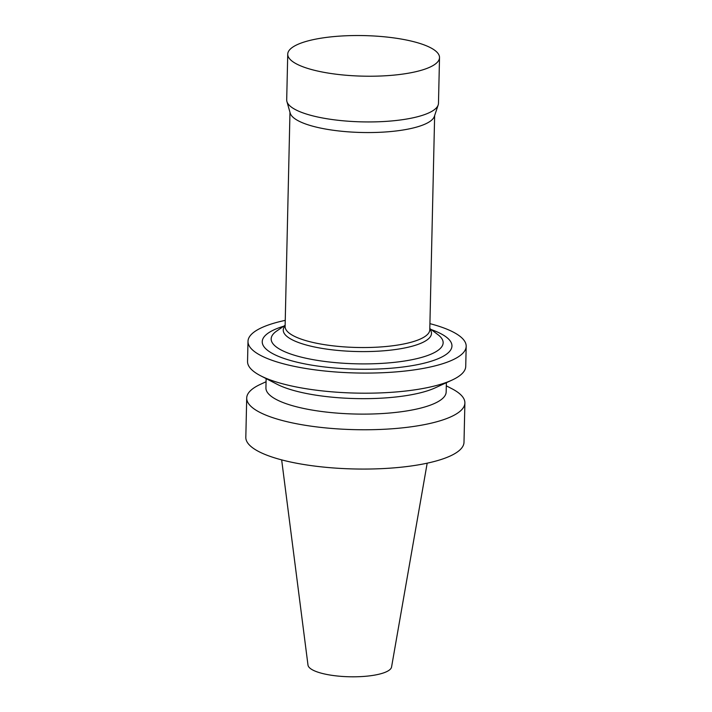 <?xml version="1.0" encoding="UTF-8"?>
<svg xmlns="http://www.w3.org/2000/svg" width="712" height="712" viewBox="0 0 712 712"><rect width="100%" height="100%" fill="white"/><g stroke="black" fill="none" stroke-linecap="round" stroke-linejoin="round"><path stroke-width="1.07" d="M266.065 381.739L260.441 384.329A109.123 29.165 1.3 0 0 246.708 398.026L245.818 437.337A109.123 29.165 1.3 0 0 279.202 459.213A109.123 29.165 1.3 0 0 397.278 467.579A109.123 29.165 1.3 0 0 464.002 442.286L464.892 402.983A109.123 29.165 1.3 0 0 451.8 388.672L446.299 385.833M246.708 398.026A109.123 29.165 1.3 0 0 280.092 419.911A109.123 29.165 1.3 0 0 398.168 428.277A109.123 29.165 1.3 0 0 464.892 402.983M266.137 378.615L265.923 387.907A90.139 24.092 1.3 0 0 293.495 405.982A90.139 24.092 1.3 0 0 391.039 412.889A90.139 24.092 1.3 0 0 446.166 391.992L446.371 382.7M285.254 320.364A109.123 29.165 1.3 0 0 247.998 341.351L247.545 361.465A109.123 29.165 1.3 0 0 260.637 375.776L277.093 384.266A90.139 24.092 1.3 0 0 293.851 390.523A90.139 24.092 1.3 0 0 435.174 387.853L451.995 380.11A109.123 29.165 1.3 0 0 465.728 366.413L466.182 346.308A109.123 29.165 1.3 0 0 429.915 323.649M260.637 375.776A109.123 29.165 1.3 0 0 280.92 383.341A109.123 29.165 1.3 0 0 451.995 380.11M247.998 341.351A109.123 29.165 1.3 0 0 281.382 363.236A109.123 29.165 1.3 0 0 399.459 371.602A109.123 29.165 1.3 0 0 466.182 346.308M283.732 326.203A94.883 25.356 1.3 0 0 291.252 360.699A94.883 25.356 1.3 0 0 420.997 363.921A94.883 25.356 1.3 0 0 431.169 329.549M285.12 325.25L276.719 331.018A86.019 22.989 1.3 0 0 297.474 356.133A86.019 22.989 1.3 0 0 404.033 361.1A86.019 22.989 1.3 0 0 437.96 334.676L429.825 328.535M285.138 325.206L283.972 327.404A74.137 19.811 1.3 0 0 305.929 344.902A74.137 19.811 1.3 0 0 390.657 350.126A74.137 19.811 1.3 0 0 430.876 330.742L429.808 328.49M289.971 112.318L285.112 326.505A72.348 19.331 1.3 0 0 307.246 341.012A72.348 19.331 1.3 0 0 385.539 346.557A72.348 19.331 1.3 0 0 429.781 329.79L434.64 115.602M287.737 54.157L286.696 99.867A75.908 20.283 1.3 0 0 286.918 101.54L290.202 113.119A72.348 19.331 1.3 0 0 312.123 126.033A72.348 19.331 1.3 0 0 387.648 131.809A72.348 19.331 1.3 0 0 434.373 116.385L438.183 104.967A75.908 20.283 1.3 0 0 438.476 103.311L439.518 57.601A75.908 20.283 1.3 0 0 364.081 35.6A75.908 20.283 1.3 0 0 287.737 54.157A75.908 20.283 1.3 0 0 310.957 69.376A75.908 20.283 1.3 0 0 393.095 75.196A75.908 20.283 1.3 0 0 439.518 57.601M286.918 101.54A75.908 20.283 1.3 0 0 309.916 115.086A75.908 20.283 1.3 0 0 389.161 121.156A75.908 20.283 1.3 0 0 438.183 104.967M281.658 459.881L307.993 665.106A41.83 11.178 1.3 0 0 320.765 673.036A41.83 11.178 1.3 0 0 365.247 676.311A41.83 11.178 1.3 0 0 391.564 667.002L427.182 463.183"/></g></svg>
